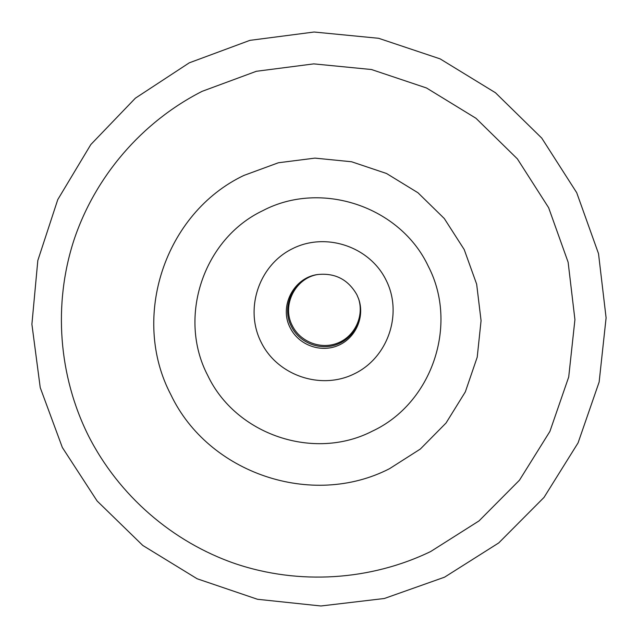 <?xml version="1.0" encoding="UTF-8"?>
<svg xmlns="http://www.w3.org/2000/svg" width="638" height="638" viewBox="0 0 638 638"><rect width="100%" height="100%" fill="white"/><g stroke="black" fill="none" stroke-linecap="round" stroke-linejoin="round"><path stroke-width="0.96" d="M386.149 280.265C402.993 313.689 388.064 357.511 354.505 373.732C321.193 390.456 277.49 375.686 261.125 342.215C244.266 308.991 258.869 265.137 292.451 248.708C325.787 231.785 369.809 246.595 386.149 280.265M291.446 326.56C299.621 343.252 320.882 351.227 338.02 344.018C355.238 337.016 364.649 316.312 358.572 298.712C364.649 316.312 355.238 337.016 338.02 344.018C320.882 351.227 299.621 343.252 291.446 326.56C280.401 305.969 294.477 277.921 317.652 274.515C294.477 277.921 280.401 305.969 291.446 326.56M356.889 294.764L358.684 299.023C365.08 317.014 355.573 338.315 337.957 345.573C320.42 353.045 298.592 344.919 290.21 327.804C278.846 306.647 293.472 277.841 317.317 274.571C334.918 272.657 348.109 279.388 356.889 294.764M317.891 274.484C295.187 277.977 281.494 305.482 292.324 325.675C300.354 342.08 321.209 349.935 338.068 342.909C355.007 336.09 364.346 315.818 358.492 298.48M430.642 551.551C370.223 580.692 299.047 585.078 235.645 563.809C172.38 542.117 118.636 495.383 88.387 435.666C58.544 375.75 53.098 304.493 73.817 240.51C94.95 176.678 141.764 122.017 202.118 91.338L256.348 71.289L313.776 63.88L371.476 69.526L426.487 87.972L475.972 118.277L517.394 158.894L548.64 207.717L568.131 262.234L574.926 319.638L568.713 376.994L549.9 431.424L519.476 480.191L479.034 520.895L430.642 551.551M372.321 431.168C314.024 461.282 235.877 434.821 207.797 375.583C177.276 317.572 203.227 238.923 262.824 210.652C321.177 179.908 400.353 206.489 428.329 266.357C458.802 324.997 431.83 403.527 372.321 431.168M170.912 394.794C130.311 317.78 164.596 213.164 243.883 175.434L278.399 162.762L314.917 158.12L351.578 161.757L386.524 173.496L417.962 192.756L444.303 218.539L464.201 249.538L476.658 284.173L481.068 320.675L477.216 357.192L465.333 391.884L446.042 423.018L420.33 449.048L389.507 468.699C311.982 508.606 208.275 473.436 170.912 394.794M444.566 577.175L384.331 598.5L320.938 605.98L257.505 599.281L197.142 578.77L142.792 545.458L97.112 500.982L62.349 447.501L40.234 387.609L31.9 324.248L37.817 260.527L57.771 199.606L90.819 144.555L135.384 98.172L189.263 62.835L249.889 40.361L314.103 32.02L378.613 38.288L440.116 58.871L495.447 92.733L541.766 138.119L576.712 192.7L598.516 253.653L606.1 317.844L599.146 382.002L578.076 442.876L544.015 497.417L498.741 542.922L444.566 577.175"/></g></svg>
